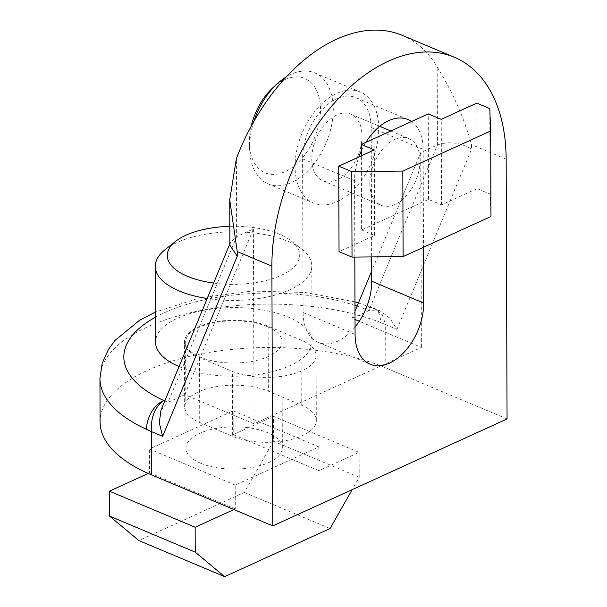 <?xml version="1.0" encoding="UTF-8"?>
<svg xmlns="http://www.w3.org/2000/svg" width="607" height="607" viewBox="0 0 607 607"><rect width="100%" height="100%" fill="white"/><g stroke="black" fill="none" stroke-linecap="round" stroke-linejoin="round"><path stroke-width="0.46" stroke-dasharray="3.04 2.28" d="M251.222 126.21A51.178 32.012 112.8 0 0 249.378 141.886A51.178 32.012 112.8 0 0 249.424 143.897A51.178 32.012 112.8 0 0 285.889 171.28A51.178 32.012 112.8 0 0 320.504 109.412A51.178 32.012 112.8 0 0 273.15 87.499M253.885 121.423A60.207 37.657 112.8 0 0 249.598 147.478A60.207 37.657 112.8 0 0 249.652 149.853A60.207 37.657 112.8 0 0 268.089 183.875A60.207 37.657 112.8 0 0 311.186 167.259A60.207 37.657 112.8 0 0 333.273 109.283A60.207 37.657 112.8 0 0 314.783 72.886A60.207 37.657 112.8 0 0 286.292 76.907M362.007 136.051A36.124 22.596 -67.2 0 1 348.752 170.84A36.124 22.596 -67.2 0 1 322.894 180.81A36.124 22.596 -67.2 0 1 311.801 158.966A36.124 22.596 -67.2 0 1 325.056 124.177A36.124 22.596 -67.2 0 1 350.914 114.207A36.124 22.596 -67.2 0 1 362.007 136.051M369.83 183.382A36.124 22.596 112.8 0 0 380.923 205.219A36.124 22.596 112.8 0 0 406.773 195.249A36.124 22.596 112.8 0 0 420.029 160.46A36.124 22.596 112.8 0 0 408.936 138.624A36.124 22.596 112.8 0 0 383.078 148.594A36.124 22.596 112.8 0 0 369.83 183.382M355.057 327.044A49.372 30.881 -67.2 0 1 318.28 342.378A49.372 30.881 -67.2 0 1 303.121 312.529L302.582 158.844A49.372 30.881 -67.2 0 1 320.693 111.293A49.372 30.881 -67.2 0 1 356.036 97.674A49.372 30.881 -67.2 0 1 371.196 127.516L371.317 162.82A60.207 37.657 112.8 0 0 378.738 128.411A60.207 37.657 112.8 0 0 360.255 92.014A60.207 37.657 112.8 0 0 317.158 108.63A60.207 37.657 112.8 0 0 295.07 166.606A60.207 37.657 112.8 0 0 302.711 194.141A60.207 37.657 -67.2 0 0 313.553 203.004A60.207 37.657 -67.2 0 0 371.317 162.82L371.643 256.913M200.712 463.247A48.165 21.116 -0.2 0 0 253.028 467.344A48.165 21.116 -0.2 0 0 282.346 447.799A48.165 21.116 -0.2 0 0 267.649 432.685A48.165 21.116 -0.2 0 0 215.333 428.588A48.165 21.116 -0.2 0 0 186.015 448.133A48.165 21.116 -0.2 0 0 200.712 463.247M267.277 326.619A48.165 21.116 179.8 0 1 281.974 341.726A48.165 21.116 179.8 0 1 252.656 361.271A48.165 21.116 179.8 0 1 200.34 357.174A48.165 21.116 179.8 0 1 185.643 342.067A48.165 21.116 179.8 0 1 214.961 322.522A48.165 21.116 179.8 0 1 267.277 326.619M213.618 283.059A66.231 29.03 -0.2 0 0 284.911 273.476A66.231 29.03 -0.2 0 0 291.277 240.949A66.231 29.03 -0.2 0 0 279.524 234.302A66.231 29.03 -0.2 0 0 229.825 226.335M165.157 249.636A78.273 34.311 179.8 0 1 287.93 241.305A78.273 34.311 179.8 0 1 301.816 249.158A78.273 34.311 179.8 0 1 311.816 265.858A78.273 34.311 179.8 0 1 207.215 298.523M179.042 366.567A78.273 34.311 -0.2 0 0 179.422 366.727A78.273 34.311 -0.2 0 0 247.155 375.672A49.372 21.64 -0.2 0 0 316.088 355.573A49.372 21.64 -0.2 0 0 311.353 346.362A78.273 34.311 -0.2 0 0 312.081 341.627A78.273 34.311 -0.2 0 0 288.196 317.066A78.273 34.311 -0.2 0 0 203.178 310.405A78.273 34.311 -0.2 0 0 155.536 342.173M184.665 407.009L184.437 342.067A49.372 21.64 -0.2 0 1 214.491 322.036A49.372 21.64 -0.2 0 1 268.112 326.232L301.026 340.079A49.372 21.64 -0.2 0 1 311.353 346.362A78.273 34.311 179.8 0 1 247.155 375.672A49.372 21.64 -0.2 0 1 232.413 371.401L232.64 436.342A49.372 21.64 -0.2 0 0 286.269 440.545A49.372 21.64 -0.2 0 0 316.315 420.507A49.372 21.64 -0.2 0 0 301.247 405.021L268.34 391.174A49.372 21.64 -0.2 0 0 214.719 386.97A49.372 21.64 -0.2 0 0 184.665 407.009A49.372 21.64 -0.2 0 0 199.733 422.495L232.64 436.342M100.094 421.994A168.587 73.902 179.8 0 1 202.708 353.585A168.587 73.902 179.8 0 1 385.817 367.925L385.665 324.639L380.619 322.492A168.587 73.902 -0.2 0 0 199.4 310.799A168.587 73.902 -0.2 0 0 99.943 378.593M358.479 302.923L380.21 310.898L389.967 318.243L396.917 329.373L385.665 324.639L382.228 314.775L375.46 308.895L364.61 308.842A23.961 14.348 -68.8 0 1 373.343 308.037A23.961 14.348 -68.8 0 1 380.619 322.492M380.21 310.898L368.851 310.632L352.121 318.273L355.034 319.494M507.057 418.936L385.817 367.925M354.814 257.087L354.549 180.704A49.372 30.881 -67.2 0 1 358.866 156.963M361.332 150.9A49.372 30.881 -67.2 0 1 365.9 142.357M411.569 121.499A49.372 30.881 -67.2 0 1 423.155 149.375L423.496 247.277M402.426 35.403A168.587 105.451 -67.2 0 1 437.184 66.914C443.846 78.235 460.895 105.959 471.51 144.61L471.525 149.201C460.189 142.463 448.831 141.044 437.457 144.959L420.719 152.6L371.696 271.003M229.894 245.311L230.478 242.352L236.654 236.639L168.048 402.312L164.8 400.946M160.992 410.142L168.048 402.312L184.786 394.671L254.067 423.815L421.402 347.416L359.276 321.278M184.437 342.067A49.372 21.64 -0.2 0 0 199.506 357.561L232.413 371.401M233.907 509.546L235.296 508.909L235.213 485.099L318.88 446.896L233.149 410.825L233.232 434.642L273.393 416.303L273.476 441.198L244.325 492.444L138.904 540.579M235.213 485.099L149.474 449.028L233.149 410.825M318.88 446.896L318.963 470.706L359.124 452.374L359.215 477.269L352.166 489.659M318.963 470.706L233.232 434.642M148.222 473.452L149.557 472.838L149.474 449.028M235.296 508.909L149.557 472.838M330.064 528.515L244.325 492.444M359.215 477.269L273.476 441.198M359.124 452.374L273.393 416.303M355.004 311.308L352.121 318.273M184.786 394.671L253.385 228.998L236.654 236.639L236.381 158.594M420.719 152.6L421.402 347.416M253.385 228.998L254.067 423.815M490.964 216.479L490.084 194.088L477.094 188.618L441.532 204.855L428.542 199.392L361.613 229.954L361.355 155.824M428.542 199.392L428.246 113.888M361.613 229.954L374.602 235.417L339.04 251.655M374.602 235.417L374.299 149.914M441.532 204.855L441.236 119.351M477.094 188.618L476.798 103.114M490.084 194.088L489.788 108.585M357.144 306.14A144.625 63.401 -0.2 0 1 364.61 308.842L368.851 310.632L437.457 144.959L437.184 66.914M396.917 329.373L471.525 149.201M506.155 159.178L471.51 144.61M354.981 305.427A144.625 63.401 -0.2 0 0 155.453 317.218M199.506 357.561L199.733 422.495M268.112 326.232L268.34 391.174M301.026 340.079L301.247 405.021M302.582 158.844L354.549 180.704M303.121 312.529L355.08 334.389M371.196 127.516L423.155 149.375M249.424 143.897L249.652 149.853M322.894 180.81L380.923 205.219M268.089 183.875L313.553 203.004M282.346 447.799L281.974 341.726M291.277 240.949L301.816 249.158M312.081 341.627L311.816 265.858M230.478 242.352L229.886 243.771M354.966 301.884L305.359 292.491L251.882 291.079L200.166 297.764L155.43 312.059M186.015 448.133L185.643 342.067M316.315 420.507L316.088 355.573M314.783 72.886L360.255 92.014M350.914 114.207L379.709 126.324M390.794 130.991L408.936 138.624M370.24 364.238L318.28 342.378M407.995 119.533L356.036 97.674"/><path stroke-width="0.91" d="M229.825 226.335A66.231 29.03 -0.2 0 0 175.643 241.351A66.231 29.03 -0.2 0 0 187.487 276.322A66.231 29.03 -0.2 0 0 213.618 283.059M207.215 298.523A78.273 34.311 179.8 0 1 179.164 290.965A78.273 34.311 179.8 0 1 155.271 266.405A78.273 34.311 179.8 0 1 165.157 249.636L175.643 241.351M272.786 525.897L507.057 418.936L506.155 159.178A168.587 105.451 112.8 0 0 454.393 57.263A168.587 105.451 112.8 0 0 333.721 103.789A168.587 105.451 112.8 0 0 271.883 266.139L272.786 525.897L151.545 474.894A168.587 73.902 179.8 0 1 100.094 421.994L99.943 378.593A168.587 73.902 -0.2 0 0 146.545 429.361L151.393 431.6L151.545 474.894M358.866 156.963A49.372 30.881 -67.2 0 1 361.332 150.9M365.9 142.357A49.372 30.881 -67.2 0 1 407.995 119.533A49.372 30.881 -67.2 0 1 411.569 121.499M423.496 247.277L423.694 303.068A49.372 30.881 -67.2 0 1 405.582 350.611A49.372 30.881 -67.2 0 1 370.24 364.238A49.372 30.881 -67.2 0 1 355.08 334.389L354.814 257.087M271.883 266.139L237.238 251.571L229.734 199.84L236.381 158.594A168.587 105.451 -67.2 0 1 402.426 35.403L454.393 57.263M237.238 251.571L237.254 256.162L229.894 245.311L229.734 199.84M237.254 256.162L162.646 436.334L159.277 422.935L160.992 410.142L229.886 243.771M164.8 400.946L163.807 400.529C154.838 406.918 150.703 417.275 151.393 431.6L162.646 436.334M359.276 321.278L355.034 319.494M155.271 266.405L155.536 342.173A78.273 34.311 -0.2 0 0 179.042 366.567M352.166 489.659L330.064 528.515L224.643 576.65L195.226 552.142L195.135 527.248L233.907 509.546M224.643 576.65L138.904 540.579L109.488 516.071L109.397 491.177L148.222 473.452M195.135 527.248L109.397 491.177M195.226 552.142L109.488 516.071M371.696 271.003L355.004 311.308M371.643 256.913L371.727 281.208A49.372 30.881 -67.2 0 1 355.057 327.044M286.292 76.907A60.207 37.657 112.8 0 0 277.566 83.5A60.207 37.657 112.8 0 0 253.885 121.423M361.355 155.824L361.309 144.451L374.299 149.914L338.744 166.151L351.734 171.614L402.813 171.083L490.668 130.975L489.788 108.585L476.798 103.114L441.236 119.351L428.246 113.888L361.309 144.451M338.744 166.151L339.04 251.655L352.03 257.118L403.116 256.586L490.964 216.479L490.668 130.975M403.116 256.586L402.813 171.083M352.03 257.118L351.734 171.614M277.566 83.5L273.15 87.499A51.178 32.012 112.8 0 0 251.222 126.21M155.453 317.218A144.625 63.401 -0.2 0 0 163.807 400.529A23.961 15.607 114.5 0 0 146.545 429.361M357.144 306.14A144.625 63.401 -0.2 0 0 354.981 305.427M371.727 281.208L423.694 303.068M358.479 302.923L354.966 301.884M155.43 312.059L139.458 320.367L115.057 340.375L108.562 349.207L102.173 363.312L99.943 378.593M379.709 126.324L390.794 130.991"/></g></svg>
